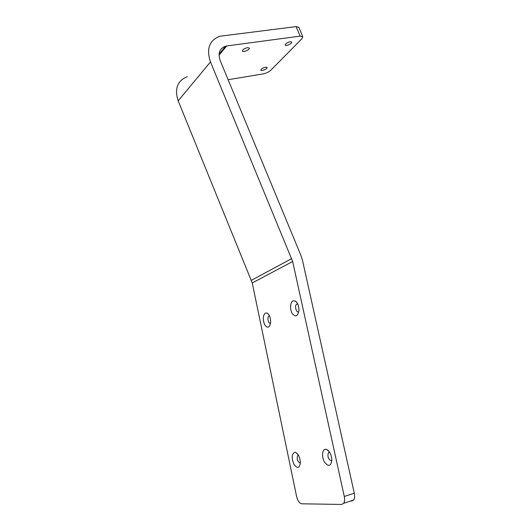 <?xml version="1.0" encoding="UTF-8"?>
<svg xmlns="http://www.w3.org/2000/svg" width="531" height="531" viewBox="0 0 531 531"><rect width="100%" height="100%" fill="white"/><g stroke="black" fill="none" stroke-linecap="round" stroke-linejoin="round"><path stroke-width="0.8" d="M219.031 55.144L226.717 45.965L300.148 36.115L302.776 36.679L301.86 38.829L270.843 70.185C268.812 71.997 266.243 73.232 263.144 73.895L228.124 79.723M296.603 496.465L252.245 282.95L292.667 261.531L344.287 496.465C344.878 499.405 344.685 501.682 343.703 503.288L341.672 504.45L301.754 503.8C299.444 503.315 297.725 500.872 296.603 496.465M187.324 76.65C177.367 80.745 174.314 88.803 178.17 100.824L252.245 282.95M292.667 261.531L210.482 61.961C206.181 48.852 209.307 40.276 219.867 36.241L296.119 26.61L298.82 27.36M226.717 45.965L225.595 46.184C219.555 48.367 217.75 53.153 220.179 60.534L300.878 255.325L302.537 260.548L354.283 493.213C354.881 496.127 354.675 498.383 353.679 499.983L351.628 501.145M265.56 67.185L267.073 67.444C267.863 68.645 261.358 71.532 260.854 70.205C261.086 68.977 262.653 67.968 265.56 67.185M225.675 73.809L226.02 74.632M247.506 47.657L249.251 48.029C250.201 49.509 243.012 52.688 242.382 51.076C242.574 49.615 244.28 48.48 247.506 47.657M290.231 41.743L291.718 42.049C292.614 43.389 285.751 46.589 285.167 45.108C285.412 43.688 287.098 42.566 290.231 41.743M265.447 312.998L267.305 313.164C269.675 315.049 270.783 318.261 270.631 322.802C269.436 327.932 267.438 328.55 264.63 324.653C262.606 319.297 262.878 315.407 265.447 312.998M294.645 452.293L295.575 452.419C298.502 454.131 300.108 457.622 300.38 462.886C299.418 468.422 297.254 468.853 293.895 464.194C291.439 457.994 291.685 454.025 294.645 452.293M325.37 449.246L326.572 449.418C329.592 451.084 331.351 454.509 331.862 459.707C331.085 466.218 328.682 467.094 324.647 462.335C321.574 457.43 321.998 449.465 325.37 449.246M293.079 300.818L295.482 301.117C297.772 302.955 298.926 306.009 298.96 310.277C297.898 316.363 295.674 317.485 292.276 313.642C289.7 309.566 290.165 302 293.079 300.818M298.654 311.83C296.384 312.971 294.406 306.188 296.457 304.309L297.705 303.905M331.862 460.45L331.178 460.729C328.277 459.255 327.342 456.614 328.377 452.81L329.612 452.239M300.061 463.032C297.466 461.565 296.656 459.069 297.625 455.538L298.349 455.087M270.558 323.366C268.547 324.116 266.934 317.79 268.726 316.204L269.476 315.852M300.148 36.115L296.119 26.61M354.283 493.213L344.287 496.465M291.745 258.604L251.422 280.275M210.482 61.961L178.17 100.824M225.595 46.184L219.084 53.97M297.28 303.101L295.482 301.117M297.811 304.124L296.457 304.309M329.28 451.748L326.572 449.418M329.724 452.432L328.377 452.81M297.785 454.244L295.575 452.419M298.475 455.306L297.625 455.538M268.892 314.79L267.305 313.164M269.575 316.078L268.726 316.204M298.767 27.227L302.776 36.679M353.679 499.983L343.703 503.288"/></g></svg>

